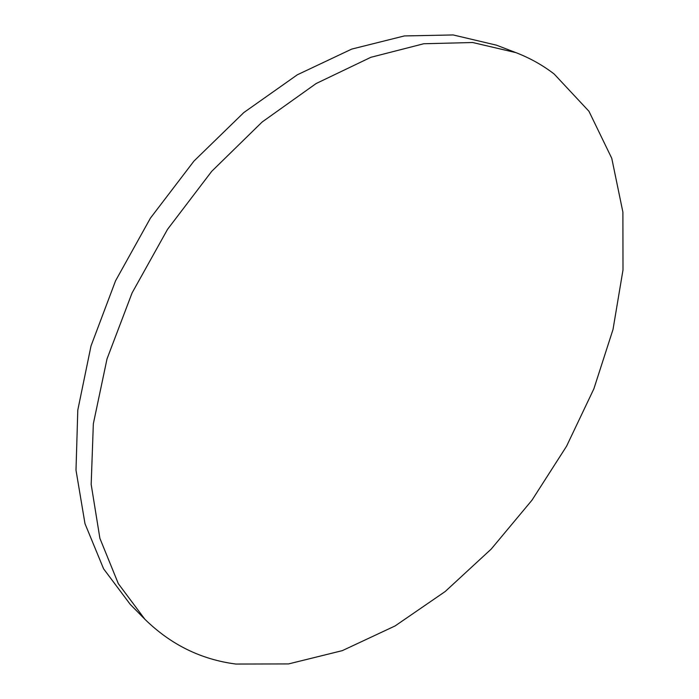 <?xml version="1.0" encoding="UTF-8"?>
<svg xmlns="http://www.w3.org/2000/svg" width="699" height="699" viewBox="0 0 699 699"><rect width="100%" height="100%" fill="white"/><g stroke="black" fill="none" stroke-linecap="round" stroke-linejoin="round"><path stroke-width="1.05" d="M235.912 664.05L288.556 663.919L342.318 650.638L395.092 625.937L445.184 591.529L491.205 549.082L532 500.161L566.539 446.259L593.862 388.854L613.006 329.5L623.001 269.919L622.888 212.094L611.765 158.315L588.951 111.272L554.15 74.007C542.73 65.199 529.991 58.078 515.932 52.635L472.664 42.517L423.76 43.749L370.863 57.301L316.131 83.539L262.142 122.002L211.701 171.342L167.559 229.307L132.076 292.951L107.017 358.91L93.343 423.769L91.176 484.433L99.896 538.344L118.323 583.656L144.894 619.27C170.757 644.618 201.094 659.55 235.912 664.05M515.932 52.635L496.465 45.164L453.17 34.95L404.363 35.937L351.711 49.096L297.355 74.776L243.855 112.53L193.99 161.041L150.442 218.105L115.545 280.832L91.019 345.935L77.799 410.068L75.999 470.156L84.99 523.682L103.592 568.811L130.267 604.408L144.894 619.27"/></g></svg>
